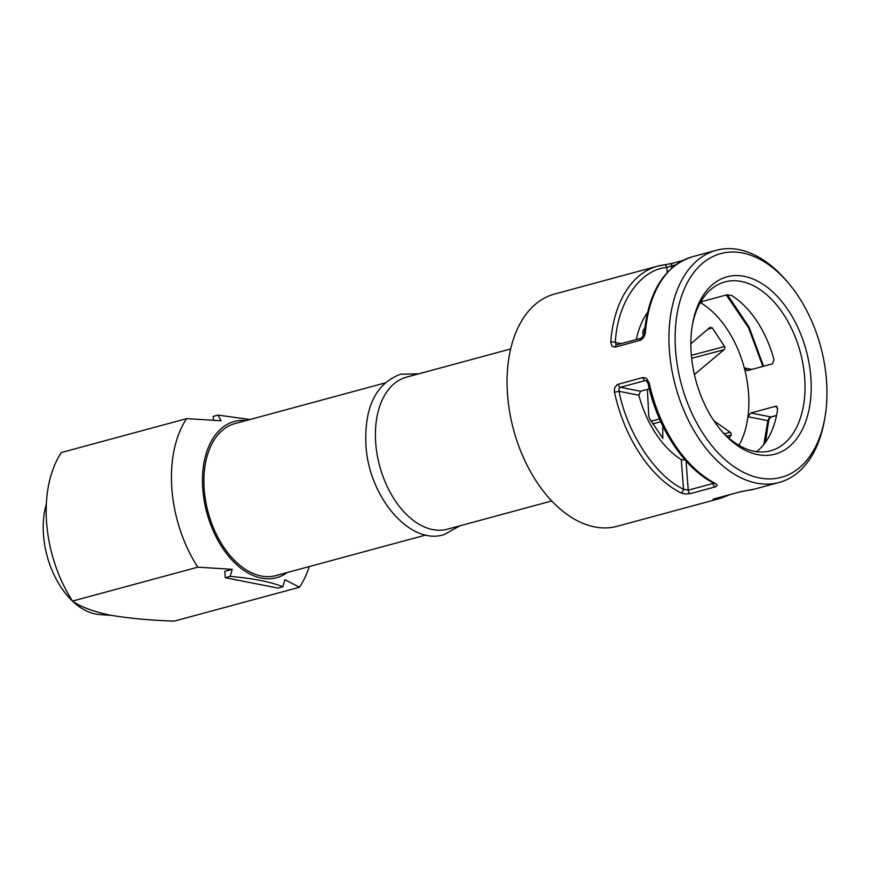 <?xml version="1.0" encoding="UTF-8"?>
<svg xmlns="http://www.w3.org/2000/svg" width="870" height="870" viewBox="0 0 870 870"><rect width="100%" height="100%" fill="white"/><g stroke="black" fill="none" stroke-linecap="round" stroke-linejoin="round"><path stroke-width="1.3" d="M788.089 282.685L786.175 280.455A120.267 74.864 74.9 0 0 716.314 250.277A120.267 74.864 74.9 0 0 669.421 350.925A120.267 74.864 74.9 0 0 779.15 482.458A120.267 74.864 74.9 0 0 824.26 421.167L824.782 418.285A115.895 72.145 -105.1 0 1 746.123 473.584A115.895 72.145 -105.1 0 1 675.577 350.588A115.895 72.145 -105.1 0 1 709.017 258.64A115.895 72.145 -105.1 0 1 788.089 282.685A115.895 72.145 -105.1 0 1 826.5 380.353A115.895 72.145 -105.1 0 1 824.782 418.285M779.15 482.458L755.193 488.94A120.267 74.864 -105.1 0 1 749.19 490.147L740.87 491.637L715.151 498.575L712.976 499.391L714.498 499.543A120.267 74.864 74.9 0 0 720.501 498.325L617.265 526.263A120.267 74.864 -105.1 0 1 507.536 394.73A120.267 74.864 -105.1 0 1 554.429 294.082L657.676 266.144A120.267 74.864 74.9 0 0 610.729 342.062L612.186 346.456L615.34 347.108L640.983 340.061L644.028 337.049L645.409 332.677A120.267 74.864 -105.1 0 1 692.368 256.759L716.314 250.277M671.499 263.577L664.495 264.828M751.821 369.413L744.285 367.923L747.591 370.555L772.375 363.845L774.017 359.875A87.468 54.451 -105.1 0 0 731.561 295.452L726.885 294.821L702.101 301.52L700.992 302.488L701.829 303.499L701.688 301.662M746.688 370.576L747.591 370.555M671.542 268.221L671.379 266.002L666.855 267.471A3.284 2.556 -97.6 0 0 663.94 264.882A3.284 2.556 -97.6 0 0 663.69 264.937A120.267 74.864 74.9 0 0 657.676 266.144L672.662 263.262A3.284 2.044 -105.1 0 1 672.945 263.218M614.329 391.076L614.503 392.239A120.267 74.864 74.9 0 0 680.829 492.898L684.831 493.986L690.269 493.671L715.847 486.7L717.25 485.21L715.521 483.513A120.267 74.864 -105.1 0 1 649.183 382.854L646.399 378.211L642.908 377.482L617.276 384.529L614.753 387.65L614.329 391.076M610.729 342.062A3.284 1.261 4.3 0 1 615.34 342.497L616.058 344.77M700.339 302.597A87.468 54.451 -105.1 0 1 701.829 303.499A87.468 54.451 74.9 0 1 744.285 367.923A87.468 54.451 -105.1 0 1 748.526 392.805A87.468 54.451 -105.1 0 1 747.95 416.73L767.797 420.645L769.134 418.111L770.853 416.947A3.284 2.044 74.9 0 0 771.472 416.937C769.863 417.73 768.906 419.264 768.591 421.558A3.284 1.261 -175.7 0 0 767.797 420.645L763.871 444.472M692.346 325.097A87.468 54.451 -105.1 0 1 724.884 281.934A87.468 54.451 -105.1 0 1 804.685 377.602A87.468 54.451 -105.1 0 1 770.581 450.801A87.468 54.451 -105.1 0 1 720.719 429.943M647.4 312.721A87.468 54.451 74.9 0 0 636.34 339.528M646.595 380.69L645.214 380.581A3.284 2.044 -105.1 0 1 642.908 377.482M680.829 492.898A3.284 2.229 -62.9 0 0 683.526 489.212L688.235 490.169A3.284 2.044 74.9 0 0 690.269 493.671M685.984 460.273L681.308 459.632L683.526 489.212C655.675 476.445 627.02 432.955 619.005 391.293L638.852 395.208L640.494 391.239L620.44 387.28L619.059 388.509L619.005 391.293L614.503 392.239M712.965 482.741L713.019 483.47L713.965 482.937M691.237 353.677A91.839 57.17 74.9 0 0 721.676 431.085A91.839 57.17 74.9 0 0 784.338 450.138A91.839 57.17 74.9 0 0 810.84 377.265A91.839 57.17 74.9 0 0 754.932 279.803A91.839 57.17 74.9 0 0 692.596 323.629A91.839 57.17 74.9 0 0 691.237 353.677M694.39 374.524L724.025 349.729L724.949 348.152L724.59 346.521L691.367 355.351M707.821 329.208L712.323 327.914L724.59 346.521M712.323 327.914L709.529 327.74L690.867 343.759M710.475 327.207L709.529 327.74M642.582 333.667L643.126 330.459L644.833 327.664M649.314 388.857L640.494 391.239M776.41 406.246L775.561 406.29L777.682 408.683A87.468 54.451 -105.1 0 1 756.628 451.66M776.573 415.403L770.853 416.947L750.788 412.989L775.561 406.29L777.095 406.594M750.788 412.989L747.95 416.73A87.468 54.451 74.9 0 1 738.967 445.331M551.776 500.946L447.55 529.156A78.724 49.003 -105.1 0 1 375.72 443.058A78.724 49.003 -105.1 0 1 406.421 377.178L510.646 348.968M638.852 395.208A87.468 54.451 74.9 0 0 681.308 459.632M662.94 438.458L649.781 418.981L648.781 416.197L647.389 389.379M662.733 438.328L662.799 426.028M726.831 436.218L731.246 435.054L728.929 438.099M731.246 435.054L731.376 433.673L730.224 432.26L713.976 420.884M425.952 534.996L276.029 575.559A78.724 49.003 -105.1 0 1 204.211 489.462A78.724 49.003 -105.1 0 1 234.911 423.592L384.823 383.017M246.134 420.547A80.91 50.362 74.9 0 0 202.786 489.179A80.91 50.362 74.9 0 0 234.432 562.564A80.91 50.362 74.9 0 0 287.263 572.525M309.231 566.577A109.337 68.067 -105.1 0 1 299.497 587.228L284.925 579.703L282.859 586.761C270.744 581.867 253.181 578.409 230.169 576.375L232.246 569.317L197.816 567.175A109.337 68.067 -105.1 0 1 171.879 488.886A109.337 68.067 -105.1 0 1 186.648 418.633L221.078 420.775L218.044 415.099L249.984 419.503M197.816 567.175L72.547 601.072C80.16 606.618 92.34 611.251 109.076 614.97C127.749 618.222 149.466 620.266 174.228 621.126L299.497 587.228M186.648 418.633L61.378 452.53A109.337 68.067 -105.1 0 0 46.61 522.783A109.337 68.067 -105.1 0 0 72.547 601.072M232.246 569.317L224.808 571.329L225.286 577.702L230.169 576.375M225.286 577.702L277.965 588.087L282.859 586.761M213.433 420.177L213.161 416.425L218.044 415.099M111.295 615.384L99.419 614.524A71.851 44.729 -105.1 0 1 43.5 535.05A71.851 44.729 -105.1 0 1 46.338 504.002M726.298 294.974L748.537 327.707L762.87 366.422M645.409 332.677A3.284 1.261 4.3 0 0 644.279 333.536L641.407 338.158A3.284 2.044 74.9 0 0 640.113 340.398M621.147 343.639L615.34 342.497C617.232 302.782 640.113 269.461 666.855 267.471L667.236 272.462M675.74 264.828L671.379 266.002A3.284 2.044 -105.1 0 1 672.662 263.262L682.58 260.576M641.407 338.158L616.623 344.857A3.284 2.044 74.9 0 0 615.34 347.108M646.127 380.549L648.019 383.278C657.307 427.67 684.125 468.462 714.248 483.415A3.284 2.229 -62.9 0 0 715.521 483.513M648.019 383.278L649.183 382.854M715.901 498.412A3.284 2.556 82.4 0 1 714.498 499.543M715.695 498.434A3.284 2.044 -105.1 0 1 715.434 498.532A3.284 2.044 -105.1 0 1 715.151 498.575M646.736 380.875L645.214 380.581L620.44 387.28A3.284 2.044 -105.1 0 1 618.124 384.192M715.042 486.961A3.284 2.044 74.9 0 1 713.019 483.47L688.235 490.169L686.038 461.002M691.661 358.331L724.025 349.729M660.776 421.765L652.641 423.875M730.224 432.26L724.34 433.825M763.555 366.237L749.113 327.142L727.396 294.712M644.279 333.536C648.367 291.689 664.397 266.1 692.368 256.759M720.501 498.325L730.289 494.519M765.469 442.362L768.591 421.558M755.193 488.94L740.207 491.833L714.313 498.825M776.54 415.555L771.472 416.937M459.795 525.839L444.015 534.637C409.607 545.686 368.565 496.346 365.933 445.092C364.28 407.193 375.829 383.561 400.602 374.22L418.677 373.861M659.525 418.948L651.021 421.145"/></g></svg>
